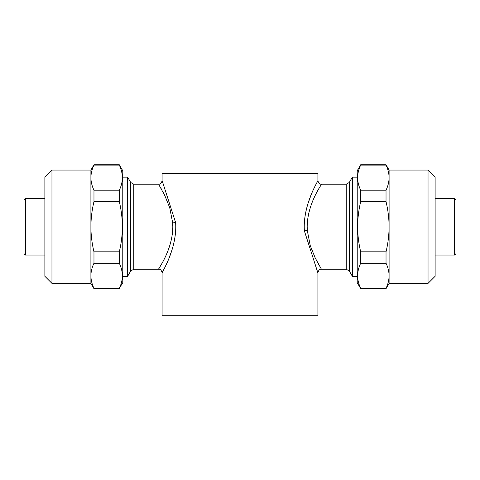 <?xml version="1.0" encoding="UTF-8"?>
<svg xmlns="http://www.w3.org/2000/svg" width="480" height="480" viewBox="0 0 480 480"><rect width="100%" height="100%" fill="white"/><g stroke="black" fill="none" stroke-linecap="round" stroke-linejoin="round"><path stroke-width="0.72" d="M51.96 170.064L51.96 283.38L44.874 276.294L44.874 177.15L51.96 170.064L90.906 170.064L93.972 164.754L119.304 164.754L122.778 170.772L122.778 282.666L119.304 288.336C123.354 280.014 123.354 271.65 119.304 263.238L93.972 263.238C91.98 267.378 90.96 271.566 90.906 275.784L90.906 283.38L93.972 288.69L119.304 288.69M119.304 164.754L119.304 165.108L93.972 165.108C91.98 169.248 90.96 173.436 90.906 177.654L90.906 275.784C90.96 280.02 91.98 284.202 93.972 288.336L93.972 288.69M90.906 170.064L90.906 177.654C90.96 181.884 91.98 186.072 93.972 190.206L119.304 190.206C123.354 181.884 123.354 173.52 119.304 165.108M119.304 190.206L119.304 201.618L93.972 201.618C91.986 209.832 90.966 218.196 90.906 226.722C90.954 235.164 91.974 243.528 93.972 251.82L93.972 263.238M93.972 251.82L119.304 251.82C121.302 243.528 122.322 235.164 122.37 226.722C122.31 218.196 121.29 209.832 119.304 201.618M428.04 170.064L428.04 283.38L435.126 276.294L435.126 177.15L428.04 170.064L389.094 170.064L386.028 164.754L360.696 164.754L360.696 165.108C356.646 173.424 356.646 181.794 360.696 190.206L386.028 190.206C388.02 186.06 389.04 181.878 389.094 177.654C389.04 173.424 388.02 169.242 386.028 165.108L360.696 165.108M428.04 283.38L389.094 283.38L389.094 226.722C389.046 218.28 388.026 209.916 386.028 201.618L360.696 201.618L360.696 190.206M389.094 283.38L386.028 288.69L360.696 288.69L357.222 282.666L357.222 170.772L360.696 164.754M360.696 288.69L360.696 288.336L386.028 288.336C388.02 284.19 389.04 280.008 389.094 275.784C389.04 271.554 388.02 267.372 386.028 263.238L360.696 263.238C356.646 271.554 356.646 279.924 360.696 288.336M360.696 263.238L360.696 251.82L386.028 251.82C388.014 243.612 389.034 235.248 389.094 226.722L389.094 170.064M360.696 201.618C358.698 209.916 357.678 218.28 357.63 226.722C357.69 235.242 358.71 243.612 360.696 251.82M24 226.722L24 199.812L24 253.632L25.416 255.048L25.416 198.396L24 199.812M454.584 198.396L454.584 255.048L456 253.632L456 199.812L454.584 198.396L435.126 198.396M172.68 230.688C170.85 252.906 157.362 270.24 158.586 269.166C158.76 268.116 172.674 249.48 172.812 226.722L172.686 222.858L169.722 207.696L164.76 195.456L158.874 184.752M160.428 187.368L161.484 189.21M162.522 191.1L165.12 196.206M162.228 180.924L175.614 222.54C177.342 247.188 163.254 270.132 162.216 272.538C160.29 275.106 173.976 255.048 175.602 231.018M159.264 268.05L158.838 268.752M307.32 222.756C309.15 200.538 322.638 183.198 321.414 184.278C321.24 185.328 307.326 203.964 307.188 226.722L307.314 230.58L310.278 245.748L315.24 257.988L321.126 268.692M319.572 266.076L318.516 264.228M317.478 262.338L314.88 257.238M317.772 272.52L304.386 230.904C302.658 206.256 316.746 183.312 317.784 180.9C319.71 178.338 306.024 198.396 304.398 222.426M320.736 185.394L321.162 184.692M349.296 182.46L346.23 184.23L346.23 269.214L349.296 270.984L349.296 182.46L352.362 177.15L352.362 276.294L357.222 276.294M346.23 184.23L321.444 184.23C319.746 184.44 318.564 183.258 317.904 180.69L316.644 183.06M314.928 186.438L313.464 189.51M311.154 194.784L307.932 203.706M346.23 269.214L321.444 269.214C319.746 269.004 318.564 270.186 317.904 272.754L317.904 315.246L162.096 315.246L162.096 272.754L163.356 270.384M133.77 184.23L130.704 182.46L130.704 270.984L133.77 269.214L133.77 184.23L158.556 184.23C160.254 184.44 161.436 183.258 162.096 180.69L162.096 173.604L317.904 173.604L317.904 180.69M130.704 270.984L127.638 276.294L127.638 177.15L122.778 177.15M165.072 267.006L166.536 263.928M168.846 258.66L172.068 249.738M456 253.632L456 226.722M386.028 288.69L386.028 288.336M386.028 165.108L386.028 164.754M386.028 201.618L386.028 190.206M386.028 263.238L386.028 251.82M93.972 190.206L93.972 201.618M93.972 164.754L93.972 165.108M93.972 288.336L119.304 288.336M119.304 251.82L119.304 263.238M175.614 222.54A3.54 0.324 -3.6 0 1 172.686 222.858M304.386 230.904A3.54 0.324 176.4 0 1 307.314 230.58M25.416 255.048L44.874 255.048M133.77 269.214L158.556 269.214C160.254 269.004 161.436 270.186 162.096 272.754M357.222 177.15L352.362 177.15M122.778 276.294L127.638 276.294M130.704 182.46L127.638 177.15M349.296 270.984L352.362 276.294M454.584 255.048L435.126 255.048M25.416 198.396L44.874 198.396M51.96 283.38L90.906 283.38"/></g></svg>
